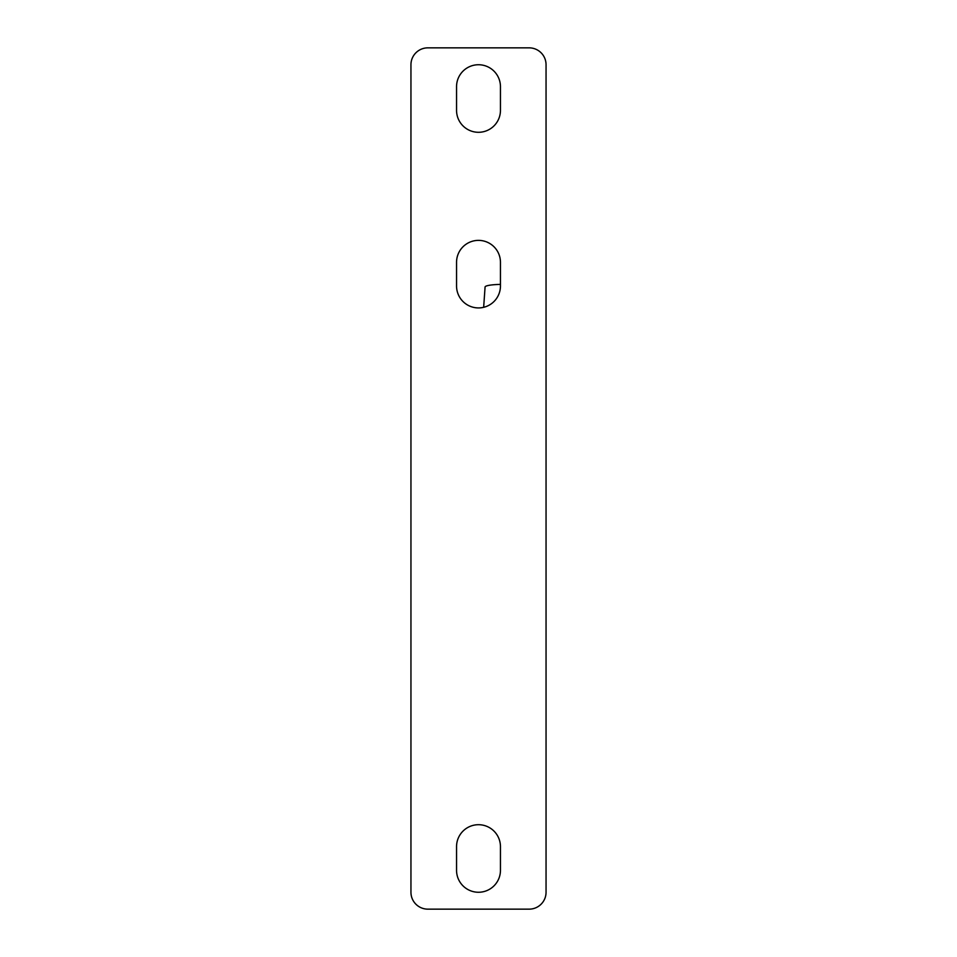 <?xml version="1.0" encoding="UTF-8"?>
<svg xmlns="http://www.w3.org/2000/svg" width="957" height="957" viewBox="0 0 957 957"><rect width="100%" height="100%" fill="white"/><g stroke="black" fill="none" stroke-linecap="round" stroke-linejoin="round"><path stroke-width="1.44" d="M500.451 284.42A16.891 2.584 0 0 0 485.079 286.956L483.656 307.317M410.948 892.259A16.891 16.891 0 0 0 427.839 909.15L529.161 909.15A16.891 16.891 0 0 0 546.052 892.259L546.052 64.741A16.891 16.891 0 0 0 529.161 47.85L427.839 47.85A16.891 16.891 0 0 0 410.948 64.741L410.948 892.259M500.451 846.658L500.451 870.308A21.951 21.951 0 0 1 478.5 892.259A21.951 21.951 0 0 1 456.549 870.308L456.549 846.658A21.951 21.951 0 0 1 478.5 824.707A21.951 21.951 0 0 1 500.451 846.658M456.549 110.342A21.951 21.951 0 0 0 478.5 132.293A21.951 21.951 0 0 0 500.451 110.342L500.451 86.692A21.951 21.951 0 0 0 478.5 64.741A21.951 21.951 0 0 0 456.549 86.692L456.549 110.342M456.549 285.976L456.549 262.326A21.951 21.951 0 0 1 478.5 240.374A21.951 21.951 0 0 1 500.451 262.326L500.451 285.976A21.951 21.951 0 0 1 478.5 307.927A21.951 21.951 0 0 1 456.549 285.976"/></g></svg>

